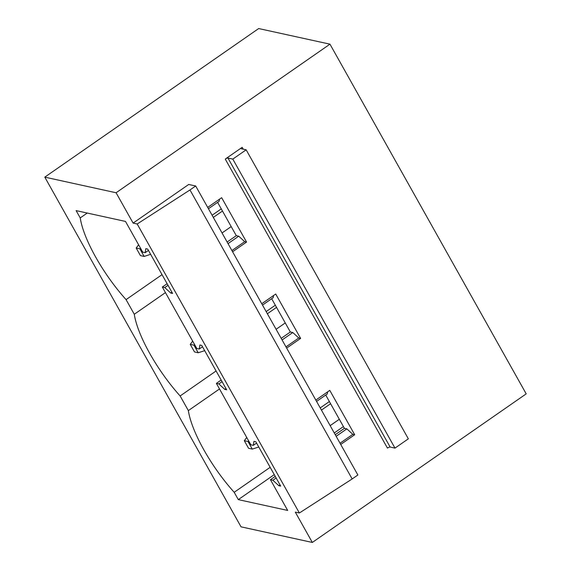 <?xml version="1.0" encoding="UTF-8"?>
<svg xmlns="http://www.w3.org/2000/svg" width="571" height="571" viewBox="0 0 571 571"><rect width="100%" height="100%" fill="white"/><g stroke="black" fill="none" stroke-linecap="round" stroke-linejoin="round"><path stroke-width="0.86" d="M299.375 513.001L352.164 478.962L189.979 189.95L137.19 223.989L299.375 513.001L295.293 512.108L312.323 542.45L526.205 393.862L329.967 44.167L116.084 192.755L133.107 223.097L188.715 184.462L195.682 185.989L357.867 475.001L352.164 478.962M195.682 185.989L189.979 189.95M394.982 448.114L232.797 159.102L227.965 158.046A2.277 0.664 -29.3 0 0 225.26 159.081L242.19 147.318A2.277 0.664 -29.3 0 0 241.133 148.631A2.277 0.664 -29.3 0 0 241.333 148.76L246.158 149.816L408.344 438.828L394.982 448.114L390.15 447.057A2.277 0.664 -29.3 0 0 387.445 448.092L225.26 159.081M232.797 159.102L246.158 149.816M315.813 400.064L329.781 390.364L354.684 434.738L352.828 434.331L346.854 428.864L344.413 428.336L325.727 395.046M340.716 444.445L354.684 434.738M207.694 207.394L221.655 197.694L246.558 242.068L244.702 241.661L238.728 236.194L236.287 235.659L217.608 202.37M232.59 251.768L246.558 242.068M261.754 303.729L275.714 294.029L300.617 338.403L298.761 337.996L292.787 332.529L290.346 331.994L271.668 298.704M286.656 348.103L300.617 338.403M116.084 192.755L44.795 177.138L258.677 28.55L329.967 44.167M44.795 177.138L241.033 526.833L312.323 542.45M133.107 223.097L137.19 223.989M87.249 213.047L80.225 217.929L76.121 210.613L125.499 221.427L142.736 252.154L145.177 252.689L145.833 248.67L147.689 249.077L172.592 293.451L170.736 293.044L164.762 287.577L162.321 287.042L167.125 283.708M227.122 242.025L236.287 235.659M164.762 287.577L168.024 285.314M228.022 243.631L238.728 236.194M208.444 208.736L219.143 201.299L219.485 199.2M170.736 293.044L171.907 292.231M231.912 250.548L244.702 241.661M145.177 252.689L148.439 250.419M231.198 226.594L222.04 232.961M162.036 274.644L126.07 299.625L134.285 314.264L165.447 292.616M80.225 217.929A75.044 22.405 -124.8 0 0 126.07 299.625M162.321 287.042L196.802 348.488L199.243 349.024L199.893 345.005L201.749 345.412L226.651 389.793L224.796 389.386L218.821 383.919L216.38 383.384L221.184 380.043M281.189 338.36L290.346 331.994M218.821 383.919L222.083 381.649M282.088 339.966L292.787 332.529M262.503 305.071L273.209 297.634L273.552 295.535M224.796 389.386L225.966 388.573M285.971 346.882L298.761 337.996M199.243 349.024L202.505 346.754M285.264 322.929L276.1 329.296M216.095 370.979L180.136 395.967L188.351 410.599L219.507 388.958M134.285 314.264A75.044 22.405 -124.8 0 0 180.136 395.967M216.38 383.384L250.862 444.823L253.303 445.359L253.952 441.347L255.815 441.754L280.718 486.128L278.855 485.721L272.881 480.254L270.44 479.719L287.684 510.438L238.3 499.618L234.196 492.302A75.044 22.405 55.2 0 1 188.351 410.599M270.44 479.719L275.243 476.385M335.248 434.695L344.413 428.336M272.881 480.254L276.143 477.984M336.148 436.301L346.854 428.864M316.57 401.406L327.269 393.976L327.611 391.87M278.855 485.721L280.033 484.907M340.03 443.224L352.828 434.331M253.303 445.359L256.565 443.096M343.428 426.587L334.271 432.954M274.266 474.637L238.3 499.618M234.196 492.302L270.162 467.321M330.159 425.631L339.324 419.271M212.098 215.246L221.255 208.879M222.476 211.042L213.311 217.408M150.63 254.323L144.149 256.429L140.437 255.615L136.184 248.028L139.895 248.842L144.149 256.429M140.545 248.235L139.895 248.842M138.61 244.788L136.184 248.028M266.157 311.58L275.322 305.214M276.535 307.384L267.371 313.743M204.696 350.658L198.216 352.764L194.504 351.95L190.243 344.37L193.954 345.184L198.216 352.764M194.604 344.577L193.954 345.184M192.67 341.13L190.243 344.37M320.217 407.915L329.381 401.556M330.595 403.718L321.437 410.085M258.756 447L252.275 449.106L248.563 448.292L244.302 440.705L248.021 441.519L252.275 449.106M248.663 440.912L248.021 441.519M246.729 437.465L244.302 440.705M390.15 447.057L227.965 158.046M243.232 149.174L242.19 147.318"/></g></svg>
